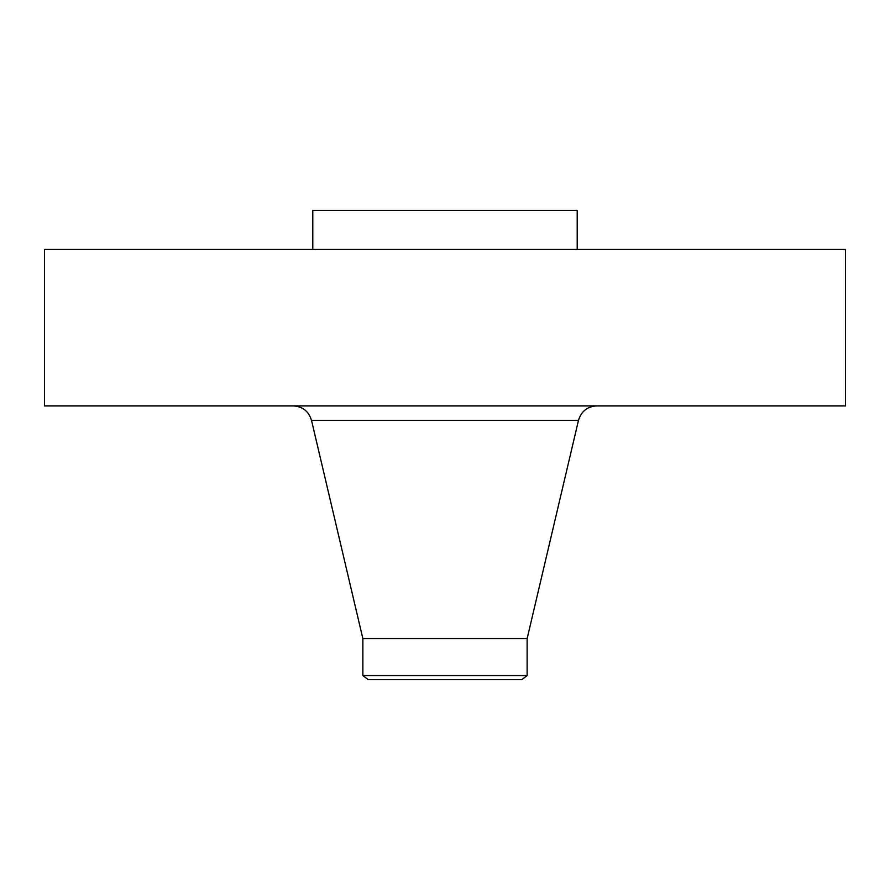 <?xml version="1.0" encoding="UTF-8"?>
<svg xmlns="http://www.w3.org/2000/svg" width="890" height="890" viewBox="0 0 890 890"><rect width="100%" height="100%" fill="white"/><g stroke="black" fill="none" stroke-linecap="round" stroke-linejoin="round"><path stroke-width="1.33" d="M44.5 249.445L845.5 249.445L845.5 405.885L44.5 405.885L44.5 249.445M362.864 675.555L527.136 675.555L521.774 679.671L368.226 679.671L362.864 675.555L362.864 638.597L527.136 638.597L578.489 420.358C581.237 411.325 587.322 406.496 596.756 405.885M312.802 249.445L312.802 210.329L577.198 210.329L577.198 249.445M362.864 638.597L311.511 420.358L578.489 420.358M311.511 420.358C308.763 411.325 302.678 406.496 293.244 405.885M527.136 675.555L527.136 638.597"/></g></svg>
